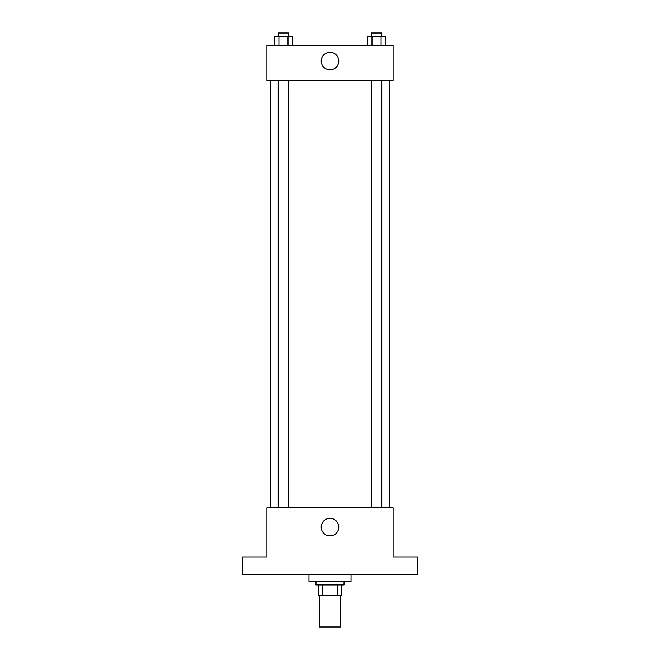 <?xml version="1.0" encoding="UTF-8"?>
<svg xmlns="http://www.w3.org/2000/svg" width="660" height="660" viewBox="0 0 660 660"><rect width="100%" height="100%" fill="white"/><g stroke="black" fill="none" stroke-linecap="round" stroke-linejoin="round"><path stroke-width="0.99" d="M319.489 595.46L319.489 627L340.51 627L340.51 595.46M337.375 584.95L337.375 595.46L318.607 595.46L318.607 584.95M337.375 595.46L341.393 595.46L341.393 584.95L341.393 595.46M344.017 581.443L344.017 584.95L315.983 584.95L315.983 581.443M322.625 584.95L322.625 595.46M308.971 574.431L308.971 581.443L351.029 581.443L351.029 574.431M417.607 574.431L242.393 574.431L242.393 556.908L266.921 556.908L266.921 507.853L393.079 507.853L393.079 556.908L417.607 556.908L417.607 574.431M338.786 527.125A8.786 8.786 0 0 1 325.603 534.732A8.786 8.786 0 0 1 325.603 519.511A8.786 8.786 0 0 1 338.786 527.125M389.573 80.314L389.573 507.853M371.283 507.853L371.283 80.314M288.717 80.314L288.717 507.853M393.079 80.314L266.921 80.314L266.921 45.268L393.079 45.268L393.079 80.314M338.786 61.033A8.786 8.786 0 0 1 325.603 68.648A8.786 8.786 0 0 1 325.603 53.427A8.786 8.786 0 0 1 338.786 61.033M385.646 45.268L385.646 36.506L367.43 36.506L367.43 45.268M381.092 36.506L381.092 45.268M371.984 36.506L371.984 45.268M371.283 36.506L371.283 33L381.793 33L381.793 36.506M292.57 45.268L292.57 36.506L274.354 36.506L274.354 45.268M288.016 36.506L288.016 45.268M278.908 36.506L278.908 45.268M278.207 36.506L278.207 33L288.717 33L288.717 36.506M270.427 80.314L270.427 507.853M381.793 507.853L381.793 80.314M278.207 80.314L278.207 507.853"/></g></svg>
